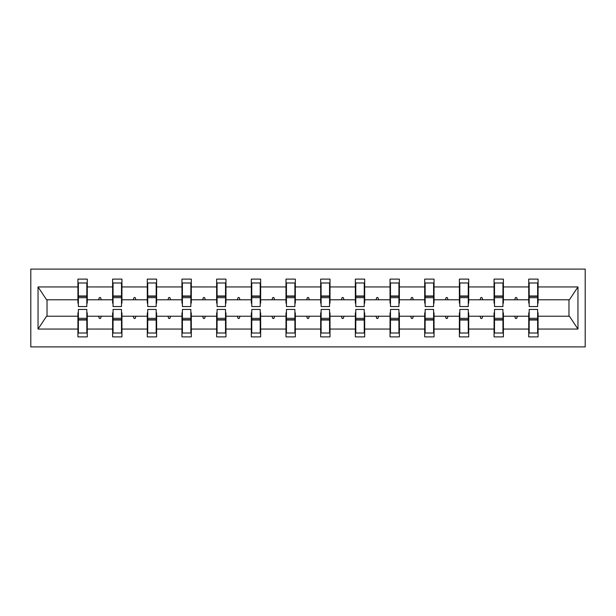 <?xml version="1.0" encoding="UTF-8"?>
<svg xmlns="http://www.w3.org/2000/svg" width="616" height="616" viewBox="0 0 616 616"><rect width="100%" height="100%" fill="white"/><g stroke="black" fill="none" stroke-linecap="round" stroke-linejoin="round"><path stroke-width="0.92" d="M30.8 346.9L585.2 346.9L585.2 269.1L30.8 269.1L30.8 346.9M529.183 312.889L528.736 312.889L528.736 316.224L503.395 316.224L503.395 312.889L502.949 312.889M537.629 303.111L538.076 303.111L538.076 299.776L569.423 299.776L577.954 286.94L577.954 329.06L538.076 329.06L538.076 336.898L528.736 336.898L528.736 316.224M538.076 299.776L538.076 279.102L528.736 279.102L528.736 286.94L503.395 286.94L503.395 303.111L502.949 303.111M529.183 303.111L528.736 303.111L528.736 286.94M494.502 312.889L494.063 312.889L494.063 316.224L468.714 316.224L468.714 312.889L468.275 312.889M528.736 329.06L503.395 329.06L503.395 336.898L494.063 336.898L494.063 316.224M503.395 286.94L503.395 279.102L494.063 279.102L494.063 286.94L468.714 286.94L468.714 303.111L468.275 303.111M494.502 303.111L494.063 303.111L494.063 286.94M459.829 312.889L459.382 312.889L459.382 316.224L434.041 316.224L434.041 312.889L433.595 312.889M494.063 329.06L468.714 329.06L468.714 336.898L459.382 336.898L459.382 316.224M468.714 286.94L468.714 279.102L459.382 279.102L459.382 286.94L434.041 286.94L434.041 303.111L433.595 303.111M459.829 303.111L459.382 303.111L459.382 286.94M425.148 312.889L424.701 312.889L424.701 316.224L399.361 316.224L399.361 312.889L398.922 312.889M459.382 329.06L434.041 329.06L434.041 336.898L424.701 336.898L424.701 316.224M434.041 286.94L434.041 279.102L424.701 279.102L424.701 286.94L399.361 286.94L399.361 303.111L398.922 303.111M425.148 303.111L424.701 303.111L424.701 286.94M390.475 312.889L390.028 312.889L390.028 316.224L364.687 316.224L364.687 312.889L364.241 312.889M424.701 329.06L399.361 329.06L399.361 336.898L390.028 336.898L390.028 316.224M399.361 286.94L399.361 279.102L390.028 279.102L390.028 286.94L364.687 286.94L364.687 303.111L364.241 303.111M390.475 303.111L390.028 303.111L390.028 286.94M355.794 312.889L355.347 312.889L355.347 316.224L330.007 316.224L330.007 312.889L329.56 312.889M390.028 329.06L364.687 329.06L364.687 336.898L355.347 336.898L355.347 316.224M364.687 286.94L364.687 279.102L355.347 279.102L355.347 286.94L330.007 286.94L330.007 303.111L329.56 303.111M355.794 303.111L355.347 303.111L355.347 286.94M321.113 312.889L320.674 312.889L320.674 316.224L295.326 316.224L295.326 312.889L294.887 312.889M355.347 329.06L330.007 329.06L330.007 336.898L320.674 336.898L320.674 316.224M330.007 286.94L330.007 279.102L320.674 279.102L320.674 286.94L295.326 286.94L295.326 303.111L294.887 303.111M321.113 303.111L320.674 303.111L320.674 286.94M286.44 312.889L285.993 312.889L285.993 316.224L260.653 316.224L260.653 312.889L260.206 312.889M320.674 329.06L295.326 329.06L295.326 336.898L285.993 336.898L285.993 316.224M295.326 286.94L295.326 279.102L285.993 279.102L285.993 286.94L260.653 286.94L260.653 303.111L260.206 303.111M286.44 303.111L285.993 303.111L285.993 286.94M251.759 312.889L251.313 312.889L251.313 316.224L225.972 316.224L225.972 312.889L225.525 312.889M285.993 329.06L260.653 329.06L260.653 336.898L251.313 336.898L251.313 316.224M260.653 286.94L260.653 279.102L251.313 279.102L251.313 286.94L225.972 286.94L225.972 303.111L225.525 303.111M251.759 303.111L251.313 303.111L251.313 286.94M217.078 312.889L216.64 312.889L216.64 316.224L191.299 316.224L191.299 312.889L190.852 312.889M251.313 329.06L225.972 329.06L225.972 336.898L216.64 336.898L216.64 316.224M225.972 286.94L225.972 279.102L216.64 279.102L216.64 286.94L191.299 286.94L191.299 303.111L190.852 303.111M217.078 303.111L216.64 303.111L216.64 286.94M182.405 312.889L181.959 312.889L181.959 316.224L156.618 316.224L156.618 312.889L156.171 312.889M216.64 329.06L191.299 329.06L191.299 336.898L181.959 336.898L181.959 316.224M191.299 286.94L191.299 279.102L181.959 279.102L181.959 286.94L156.618 286.94L156.618 303.111L156.171 303.111M182.405 303.111L181.959 303.111L181.959 286.94M147.725 312.889L147.286 312.889L147.286 316.224L121.937 316.224L121.937 312.889L121.498 312.889M181.959 329.06L156.618 329.06L156.618 336.898L147.286 336.898L147.286 316.224M156.618 286.94L156.618 279.102L147.286 279.102L147.286 286.94L121.937 286.94L121.937 303.111L121.498 303.111M147.725 303.111L147.286 303.111L147.286 286.94M113.051 312.889L112.605 312.889L112.605 316.224L87.264 316.224L87.264 336.898L77.924 336.898L77.924 316.224L46.577 316.224L38.046 329.06L38.046 286.94L46.577 299.776L77.924 299.776L77.924 286.94L38.046 286.94M147.286 329.06L121.937 329.06L121.937 336.898L112.605 336.898L112.605 316.224M121.937 286.94L121.937 279.102L112.605 279.102L112.605 286.94L87.264 286.94L87.264 279.102L77.924 279.102L77.924 286.94M113.051 303.111L112.605 303.111L112.605 286.94M78.371 312.889L77.924 312.889L77.924 316.224M77.924 299.776L77.924 303.111L78.371 303.111M537.629 312.889L538.076 312.889L538.076 329.06M503.395 329.06L503.395 316.224M468.714 329.06L468.714 316.224M434.041 329.06L434.041 316.224M399.361 329.06L399.361 316.224M364.687 329.06L364.687 316.224M330.007 329.06L330.007 316.224M295.326 329.06L295.326 316.224M260.653 329.06L260.653 316.224M225.972 329.06L225.972 316.224M191.299 329.06L191.299 316.224M156.618 329.06L156.618 316.224M121.937 329.06L121.937 316.224M577.954 286.94L538.076 286.94M112.605 329.06L87.264 329.06M77.924 329.06L38.046 329.06M514.699 299.776L517.432 299.776L516.624 297.551L515.507 297.551L514.699 299.776L503.395 299.776M528.736 299.776L517.432 299.776M514.699 316.224L515.507 318.449L516.624 318.449L517.432 316.224M480.026 299.776L482.752 299.776L481.943 297.551L480.834 297.551L480.026 299.776L468.714 299.776M494.063 299.776L482.752 299.776M480.026 316.224L480.834 318.449L481.943 318.449L482.752 316.224M445.345 299.776L448.078 299.776L447.27 297.551L446.153 297.551L445.345 299.776L434.041 299.776M459.382 299.776L448.078 299.776M445.345 316.224L446.153 318.449L447.27 318.449L448.078 316.224M410.672 299.776L413.398 299.776L412.589 297.551L411.48 297.551L410.672 299.776L399.361 299.776M424.701 299.776L413.398 299.776M410.672 316.224L411.48 318.449L412.589 318.449L413.398 316.224M375.991 299.776L378.717 299.776L377.908 297.551L376.8 297.551L375.991 299.776L364.687 299.776M390.028 299.776L378.717 299.776M375.991 316.224L376.8 318.449L377.908 318.449L378.717 316.224M341.31 299.776L344.044 299.776L343.235 297.551L342.119 297.551L341.31 299.776L330.007 299.776M355.347 299.776L344.044 299.776M341.31 316.224L342.119 318.449L343.235 318.449L344.044 316.224M306.637 299.776L309.363 299.776L308.554 297.551L307.446 297.551L306.637 299.776L295.326 299.776M320.674 299.776L309.363 299.776M306.637 316.224L307.446 318.449L308.554 318.449L309.363 316.224M271.956 299.776L274.69 299.776L273.881 297.551L272.765 297.551L271.956 299.776L260.653 299.776M285.993 299.776L274.69 299.776M271.956 316.224L272.765 318.449L273.881 318.449L274.69 316.224M237.283 299.776L240.009 299.776L239.2 297.551L238.092 297.551L237.283 299.776L225.972 299.776M251.313 299.776L240.009 299.776M237.283 316.224L238.092 318.449L239.2 318.449L240.009 316.224M202.602 299.776L205.328 299.776L204.52 297.551L203.411 297.551L202.602 299.776L191.299 299.776M216.64 299.776L205.328 299.776M202.602 316.224L203.411 318.449L204.52 318.449L205.328 316.224M167.922 299.776L170.655 299.776L169.847 297.551L168.73 297.551L167.922 299.776L156.618 299.776M181.959 299.776L170.655 299.776M167.922 316.224L168.73 318.449L169.847 318.449L170.655 316.224M133.249 299.776L135.974 299.776L135.166 297.551L134.057 297.551L133.249 299.776L121.937 299.776M147.286 299.776L135.974 299.776M133.249 316.224L134.057 318.449L135.166 318.449L135.974 316.224M98.568 299.776L101.301 299.776L100.493 297.551L99.376 297.551L98.568 299.776L87.264 299.776L87.264 286.94M112.605 299.776L101.301 299.776M98.568 316.224L99.376 318.449L100.493 318.449L101.301 316.224M86.817 312.889L87.264 312.889L87.264 316.224M87.264 299.776L87.264 303.111L86.817 303.111M577.954 329.06L569.423 316.224L538.076 316.224M47.024 299.776L47.024 316.224M568.976 316.224L568.976 299.776M77.924 282.99L78.371 282.99L77.924 282.99M78.371 297.667L78.371 282.99L87.264 282.99L86.817 282.99L86.817 306.552L78.371 306.552L78.371 297.667L86.817 297.667M86.817 318.333L86.817 333.01L77.924 333.01L78.371 333.01L78.371 309.448L86.817 309.448L86.817 318.333L78.371 318.333M112.605 282.99L113.051 282.99L112.605 282.99M113.051 297.667L113.051 282.99L121.937 282.99L121.498 282.99L121.498 306.552L113.051 306.552L113.051 297.667L121.498 297.667M121.498 318.333L121.498 333.01L112.605 333.01L113.051 333.01L113.051 309.448L121.498 309.448L121.498 318.333L113.051 318.333M147.286 282.99L147.725 282.99L147.286 282.99M147.725 297.667L147.725 282.99L156.618 282.99L156.171 282.99L156.171 306.552L147.725 306.552L147.725 297.667L156.171 297.667M156.171 318.333L156.171 333.01L147.286 333.01L147.725 333.01L147.725 309.448L156.171 309.448L156.171 318.333L147.725 318.333M181.959 282.99L182.405 282.99L181.959 282.99M182.405 297.667L182.405 282.99L191.299 282.99L190.852 282.99L190.852 306.552L182.405 306.552L182.405 297.667L190.852 297.667M190.852 318.333L190.852 333.01L181.959 333.01L182.405 333.01L182.405 309.448L190.852 309.448L190.852 318.333L182.405 318.333M216.64 282.99L217.078 282.99L216.64 282.99M217.078 297.667L217.078 282.99L225.972 282.99L225.525 282.99L225.525 306.552L217.078 306.552L217.078 297.667L225.525 297.667M225.525 318.333L225.525 333.01L216.64 333.01L217.078 333.01L217.078 309.448L225.525 309.448L225.525 318.333L217.078 318.333M251.313 282.99L251.759 282.99L251.313 282.99M251.759 297.667L251.759 282.99L260.653 282.99L260.206 282.99L260.206 306.552L251.759 306.552L251.759 297.667L260.206 297.667M260.206 318.333L260.206 333.01L251.313 333.01L251.759 333.01L251.759 309.448L260.206 309.448L260.206 318.333L251.759 318.333M285.993 282.99L286.44 282.99L285.993 282.99M286.44 297.667L286.44 282.99L295.326 282.99L294.887 282.99L294.887 306.552L286.44 306.552L286.44 297.667L294.887 297.667M294.887 318.333L294.887 333.01L285.993 333.01L286.44 333.01L286.44 309.448L294.887 309.448L294.887 318.333L286.44 318.333M320.674 282.99L321.113 282.99L320.674 282.99M321.113 297.667L321.113 282.99L330.007 282.99L329.56 282.99L329.56 306.552L321.113 306.552L321.113 297.667L329.56 297.667M329.56 318.333L329.56 333.01L320.674 333.01L321.113 333.01L321.113 309.448L329.56 309.448L329.56 318.333L321.113 318.333M355.347 282.99L355.794 282.99L355.347 282.99M355.794 297.667L355.794 282.99L364.687 282.99L364.241 282.99L364.241 306.552L355.794 306.552L355.794 297.667L364.241 297.667M364.241 318.333L364.241 333.01L355.347 333.01L355.794 333.01L355.794 309.448L364.241 309.448L364.241 318.333L355.794 318.333M390.028 282.99L390.475 282.99L390.028 282.99M390.475 297.667L390.475 282.99L399.361 282.99L398.922 282.99L398.922 306.552L390.475 306.552L390.475 297.667L398.922 297.667M398.922 318.333L398.922 333.01L390.028 333.01L390.475 333.01L390.475 309.448L398.922 309.448L398.922 318.333L390.475 318.333M424.701 282.99L425.148 282.99L424.701 282.99M425.148 297.667L425.148 282.99L434.041 282.99L433.595 282.99L433.595 306.552L425.148 306.552L425.148 297.667L433.595 297.667M433.595 318.333L433.595 333.01L424.701 333.01L425.148 333.01L425.148 309.448L433.595 309.448L433.595 318.333L425.148 318.333M459.382 282.99L459.829 282.99L459.382 282.99M459.829 297.667L459.829 282.99L468.714 282.99L468.275 282.99L468.275 306.552L459.829 306.552L459.829 297.667L468.275 297.667M468.275 318.333L468.275 333.01L459.382 333.01L459.829 333.01L459.829 309.448L468.275 309.448L468.275 318.333L459.829 318.333M494.063 282.99L494.502 282.99L494.063 282.99M494.502 297.667L494.502 282.99L503.395 282.99L502.949 282.99L502.949 306.552L494.502 306.552L494.502 297.667L502.949 297.667M502.949 318.333L502.949 333.01L494.063 333.01L494.502 333.01L494.502 309.448L502.949 309.448L502.949 318.333L494.502 318.333M528.736 282.99L529.183 282.99L528.736 282.99M529.183 297.667L529.183 282.99L538.076 282.99L537.629 282.99L537.629 306.552L529.183 306.552L529.183 297.667L537.629 297.667M537.629 318.333L537.629 333.01L528.736 333.01L529.183 333.01L529.183 309.448L537.629 309.448L537.629 318.333L529.183 318.333M78.371 327.45L77.924 327.45M87.264 327.45L86.817 327.45M86.817 319.673L78.371 319.673M86.817 288.55L87.264 288.55M77.924 288.55L78.371 288.55M78.371 296.327L86.817 296.327M121.498 288.55L121.937 288.55M112.605 288.55L113.051 288.55M113.051 296.327L121.498 296.327M156.171 288.55L156.618 288.55M147.286 288.55L147.725 288.55M147.725 296.327L156.171 296.327M190.852 288.55L191.299 288.55M181.959 288.55L182.405 288.55M182.405 296.327L190.852 296.327M225.525 288.55L225.972 288.55M216.64 288.55L217.078 288.55M217.078 296.327L225.525 296.327M113.051 327.45L112.605 327.45M121.937 327.45L121.498 327.45M121.498 319.673L113.051 319.673M147.725 327.45L147.286 327.45M156.618 327.45L156.171 327.45M156.171 319.673L147.725 319.673M182.405 327.45L181.959 327.45M191.299 327.45L190.852 327.45M190.852 319.673L182.405 319.673M217.078 327.45L216.64 327.45M225.972 327.45L225.525 327.45M225.525 319.673L217.078 319.673M260.206 288.55L260.653 288.55M251.313 288.55L251.759 288.55M251.759 296.327L260.206 296.327M251.759 327.45L251.313 327.45M260.653 327.45L260.206 327.45M260.206 319.673L251.759 319.673M294.887 288.55L295.326 288.55M285.993 288.55L286.44 288.55M286.44 296.327L294.887 296.327M286.44 327.45L285.993 327.45M295.326 327.45L294.887 327.45M294.887 319.673L286.44 319.673M329.56 288.55L330.007 288.55M320.674 288.55L321.113 288.55M321.113 296.327L329.56 296.327M321.113 327.45L320.674 327.45M330.007 327.45L329.56 327.45M329.56 319.673L321.113 319.673M364.241 288.55L364.687 288.55M355.347 288.55L355.794 288.55M355.794 296.327L364.241 296.327M355.794 327.45L355.347 327.45M364.687 327.45L364.241 327.45M364.241 319.673L355.794 319.673M398.922 288.55L399.361 288.55M390.028 288.55L390.475 288.55M390.475 296.327L398.922 296.327M390.475 327.45L390.028 327.45M399.361 327.45L398.922 327.45M398.922 319.673L390.475 319.673M433.595 288.55L434.041 288.55M424.701 288.55L425.148 288.55M425.148 296.327L433.595 296.327M425.148 327.45L424.701 327.45M434.041 327.45L433.595 327.45M433.595 319.673L425.148 319.673M468.275 288.55L468.714 288.55M459.382 288.55L459.829 288.55M459.829 296.327L468.275 296.327M459.829 327.45L459.382 327.45M468.714 327.45L468.275 327.45M468.275 319.673L459.829 319.673M502.949 288.55L503.395 288.55M494.063 288.55L494.502 288.55M494.502 296.327L502.949 296.327M494.502 327.45L494.063 327.45M503.395 327.45L502.949 327.45M502.949 319.673L494.502 319.673M537.629 288.55L538.076 288.55M528.736 288.55L529.183 288.55M529.183 296.327L537.629 296.327M529.183 327.45L528.736 327.45M538.076 327.45L537.629 327.45M537.629 319.673L529.183 319.673M86.817 320.004L78.371 320.004M78.371 295.996L86.817 295.996M113.051 295.996L121.498 295.996M147.725 295.996L156.171 295.996M182.405 295.996L190.852 295.996M217.078 295.996L225.525 295.996M121.498 320.004L113.051 320.004M156.171 320.004L147.725 320.004M190.852 320.004L182.405 320.004M225.525 320.004L217.078 320.004M251.759 295.996L260.206 295.996M260.206 320.004L251.759 320.004M286.44 295.996L294.887 295.996M294.887 320.004L286.44 320.004M321.113 295.996L329.56 295.996M329.56 320.004L321.113 320.004M355.794 295.996L364.241 295.996M364.241 320.004L355.794 320.004M390.475 295.996L398.922 295.996M398.922 320.004L390.475 320.004M425.148 295.996L433.595 295.996M433.595 320.004L425.148 320.004M459.829 295.996L468.275 295.996M468.275 320.004L459.829 320.004M494.502 295.996L502.949 295.996M502.949 320.004L494.502 320.004M529.183 295.996L537.629 295.996M537.629 320.004L529.183 320.004"/></g></svg>
